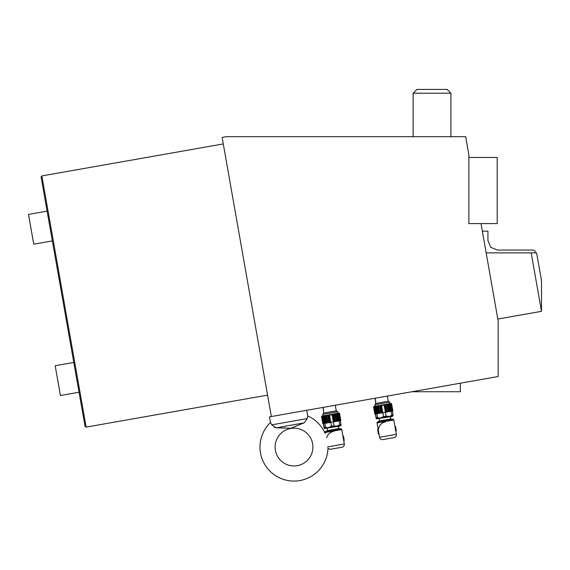 <?xml version="1.0" encoding="UTF-8"?>
<svg xmlns="http://www.w3.org/2000/svg" width="570" height="570" viewBox="0 0 570 570"><rect width="100%" height="100%" fill="white"/><g stroke="black" fill="none" stroke-linecap="round" stroke-linejoin="round"><path stroke-width="0.85" d="M541.5 311.334L541.5 280.632L536.605 252.881L531.19 252.881L541.5 311.334L497.824 319.029M531.19 252.881L486.153 252.881M490.713 247.28L487.941 240.597L490.713 247.28L497.389 250.045L533.292 250.045L535.18 251.135L535.18 252.881M487.941 240.597L487.941 231.149L482.327 231.149M86.148 427.115L41.859 175.916L41.09 177.006L85.058 426.346L86.148 427.115L267.572 395.124M33.751 244.188L52.355 240.911L33.751 244.188L28.5 214.42L47.111 211.135M79.038 392.217L60.427 395.502L55.183 365.726L73.787 362.449M271.349 416.528L222.129 137.413L226.283 136.679L465.669 136.679L468.861 154.798L468.861 223.597L480.995 223.597L498.151 320.896L498.151 376.535L269.489 416.855L270.479 422.498A34.008 34.008 0 0 0 299.906 480.56A34.008 34.008 0 0 0 327.999 448.013A2.836 2.836 0 0 0 330.828 449.203L341.993 447.236A2.836 2.836 0 0 0 344.294 443.952L327.551 446.909M276.315 427.778L274.341 427.301M291.926 427.771L303.938 422.926L290.693 428.298L276.407 427.778L286.055 428.049M297.284 465.676A18.896 18.896 0 0 1 275.395 450.343A18.896 18.896 0 0 1 290.721 428.455A18.896 18.896 0 0 1 312.609 443.781A18.896 18.896 0 0 1 297.284 465.676M338.323 426.396L338.715 428.626L327.551 430.599L325.548 431.533A0.948 0.948 0 0 0 325.014 432.552L325.178 433.485A34.008 34.008 0 0 0 307.7 415.936L306.703 410.293M276.407 427.778L304.031 422.89M304.38 422.733L307.273 418.58L307.7 415.936M270.479 422.498L271.783 424.842L275.923 427.749M447.136 89.44L416.905 89.44L413.122 93.224L450.913 93.224L450.913 136.679L450.913 93.224L447.136 89.44L450.913 93.224M460.361 391.754L460.361 383.197L460.361 391.754L411.818 391.754M480.995 223.597L497.204 223.597L497.204 157.463L468.861 157.463M375.594 400.012C374.803 397.675 374.747 397.689 375.423 400.04C375.594 402.484 375.651 402.477 375.594 400.012C374.803 397.675 374.747 397.689 375.423 400.04C375.594 402.484 375.651 402.477 375.594 400.012M375.545 401.914L375.808 403.425M374.803 404.786L389.688 402.156L388.341 401.216L375.744 403.439L374.803 404.786L375.024 406.061M373.906 406.495L391.113 403.46M373.628 406.902L373.97 406.41M381.594 405.569L384.123 405.128L385.384 412.295L381.665 412.951L380.397 405.769L381.594 405.569L383.532 416.62L380.005 418.145L377.604 417.668L376.92 413.784L374.996 414.126L374.02 406.83M375.416 414.048L374.141 406.809L374.768 406.26L374.682 406.709M374.697 406.666L374.768 406.26M376.157 413.92L374.875 406.674L375.402 406.154L375.929 406.46L376.927 413.784L375.929 406.46L377.839 405.705L380.397 405.769M376.756 413.813L375.601 406.118M384.123 405.128L385.94 404.365L386.945 404.572L387.572 403.988L389.823 404.037L391.797 415.159L389.78 416.421L386.075 416.171L383.532 416.62M389.823 404.037L389.68 403.631L390.699 403.888L391.804 411.162M389.68 403.631L391.212 411.262M390.699 403.888L390.55 403.482L391.269 403.788L392.445 411.048L392.851 410.977L391.512 403.767M391.269 403.788L392.759 410.991M391.027 403.396L391.512 403.745L391.013 403.403M391.312 403.852L392.545 411.027L391.276 403.852M393.029 415.851L392.445 411.048M382.848 412.737L390.828 411.333M374.996 414.126L373.678 406.93M374.896 414.141L373.628 406.973M375.58 414.02L376.464 418.808L375.438 414.048M376.506 418.843L391.932 416.513L393.065 415.858M380.005 418.145L376.549 418.793M390.35 416.791L390.742 419.021L379.577 420.988L377.575 421.921A0.948 0.948 0 0 0 377.041 422.947L379.577 437.297A2.836 2.836 0 0 0 382.855 439.598L394.02 437.632A2.836 2.836 0 0 0 396.321 434.347L379.577 437.297M376.35 418.758L375.523 414.034M375.374 414.055L376.271 418.772M373.998 406.895L375.267 414.077L374.034 406.902M381.665 412.951L381.138 413.043L379.805 405.484M377.212 413.734L381.138 413.043M392.317 411.07L391.113 411.284M385.391 412.288L386.075 416.171M377.041 422.947L393.792 419.99A0.948 0.948 0 0 0 392.944 419.214L377.575 421.921M393.792 419.99L396.321 434.347M378.195 429.474L377.639 429.58L378.423 434.048L378.986 433.955L378.43 434.055M385.491 421.864A8.5 8.5 0 0 0 378.501 429.424M396.264 430.913L395.73 431.005L396.293 430.906L396.086 429.759L395.53 429.858M377.639 429.58L378.195 429.481M378.423 434.048L378.986 433.948M396.086 429.759L395.502 426.424L394.946 426.524M395.943 428.932L395.388 429.032M395.758 427.892L395.202 427.984M323.568 409.616C322.777 407.286 322.72 407.293 323.397 409.652C323.568 412.096 323.625 412.082 323.568 409.616C322.777 407.286 322.72 407.293 323.397 409.652C323.568 412.096 323.625 412.082 323.568 409.616M322.869 407.821L322.798 407.45M323.518 411.526L323.781 413.036M322.777 414.39L337.661 411.768L336.314 410.828L323.71 413.043L322.777 414.39L322.998 415.665M321.879 416.1L339.086 413.065M321.601 416.506L321.993 415.936M329.56 415.174L332.089 414.732L333.357 421.9L329.638 422.555L328.37 415.373L329.56 415.174L331.505 426.225L327.978 427.749L325.577 427.272L324.893 423.389L322.969 423.731L321.993 416.435M324.437 428.384L322.114 416.414L322.599 415.893L322.656 416.314M322.663 416.271L322.741 415.872M324.123 423.524L322.848 416.278L323.375 415.758L323.903 416.064L324.9 423.389L323.903 416.064L325.812 415.309L328.37 415.373M324.729 423.417L323.575 415.722M332.089 414.732L333.913 413.97L334.918 414.183L335.545 413.592L337.796 413.642L339.77 424.771L336.378 426.267L334.048 425.776L331.505 426.225M337.796 413.642L337.654 413.236L338.666 413.492L339.777 420.767M337.654 413.236L339.186 420.874M338.666 413.492L338.523 413.086L339.236 413.393L340.418 420.653L340.824 420.582L339.485 413.378M339.236 413.393L338.986 413.008M340.732 420.596L339.456 413.357L339 413.008M339.285 413.457L340.554 420.632L339.25 413.464M341.003 425.455L340.418 420.653M338.78 420.945L337.91 421.095L336.635 413.87M330.821 422.349L337.91 421.095M322.969 423.731L321.651 416.542M322.862 423.745L321.601 416.584M324.48 428.448L339.905 426.118L341.038 425.462M323.553 423.624L324.522 428.398M324.323 428.362L323.489 423.638M323.347 423.667L324.237 428.376M321.972 416.506L323.24 423.681L322 416.513M329.638 422.555L329.111 422.648L327.779 415.088M325.185 423.339L329.111 422.648M340.29 420.674L339.086 420.888L337.796 413.678L339.072 420.888M333.365 421.9L334.048 425.776M325.014 432.552L341.765 429.595A0.948 0.948 0 0 0 340.917 428.818L325.548 431.533M341.765 429.595L344.294 443.952M333.457 431.476A8.5 8.5 0 0 0 326.703 437.724M344.237 440.517L343.703 440.61L344.266 440.51L343.475 436.029L343.04 436.107M343.731 437.496L343.176 437.596M343.917 438.537L343.354 438.636M344.059 439.363L343.503 439.463M343.375 436.05L342.912 436.128M271.783 424.842L307.273 418.58M390.721 403.93L391.989 411.127L390.707 403.959M391.098 411.284L389.823 404.073L391.098 411.284M390.343 411.419L388.997 403.781M390.08 411.462L388.726 403.781M389.937 411.49L388.662 404.258M389.666 411.533L388.391 404.301M388.925 411.668L387.572 403.988M388.662 411.711L387.308 404.066M388.562 411.732L387.279 404.429M388.22 411.789L386.945 404.572M387.279 411.96L385.94 404.365M387.051 411.996L385.719 404.444M386.788 412.046L385.512 404.807M386.56 412.082L385.291 404.907M385.812 412.217L384.515 404.864M385.648 412.245L384.358 404.921M388.405 416.663L381.437 417.888M393.079 415.836L389.78 416.421M382.577 412.787L381.287 405.462M382.406 412.815L381.109 405.462M381.423 412.993L380.147 405.755M380.903 413.079L379.563 405.484M379.962 413.25L378.687 406.032M379.599 413.314L378.309 406.011M379.47 413.336L378.124 405.683M379.193 413.385L377.839 405.705M378.452 413.514L377.176 406.282M378.174 413.564L376.898 406.339M377.981 413.599L376.62 405.911M377.696 413.649L376.35 406.011M374.682 406.752L375.951 413.955L374.697 406.773M393.001 414.953L391.797 415.159M377.604 417.668L376.264 417.903M339.948 420.738L338.68 413.564M338.316 421.023L336.97 413.385M338.053 421.073L336.699 413.385M337.639 421.145L336.364 413.905M336.899 421.273L335.545 413.592M336.635 421.323L335.281 413.67M336.535 421.337L335.253 414.041M336.186 421.401L334.918 414.183M335.253 421.565L333.913 413.97M335.025 421.608L333.692 414.048M334.761 421.65L333.486 414.411M334.533 421.693L333.265 414.511M333.785 421.821L332.488 414.468M333.621 421.85L332.331 414.525M336.378 426.267L329.41 427.5M327.978 427.749L324.408 428.376M341.052 425.448L337.754 426.025M330.55 422.391L329.261 415.067M330.379 422.42L329.082 415.074M329.396 422.598L328.12 415.359M328.876 422.691L327.536 415.095M327.935 422.855L326.66 415.637M327.572 422.919L326.282 415.623M327.444 422.94L326.097 415.288M327.166 422.99L325.812 415.309M326.425 423.118L325.149 415.886M326.14 423.168L324.871 415.943M325.947 423.204L324.594 415.516M325.669 423.253L324.323 415.616M324.9 423.389L323.625 416.157M322.656 416.357L323.924 423.56L322.67 416.378M340.974 424.557L339.77 424.771M325.577 427.272L324.237 427.507M41.859 175.916L223.283 143.925M324.914 461.251L323.931 463.225M413.122 93.224L413.122 136.679M387.365 396.065L388.277 401.23M389.688 402.156L389.909 403.439M392.851 410.977L391.59 403.809M379.185 418.758L379.577 420.988M376.927 413.784L375.651 406.545M374.839 414.148L373.578 406.987M390.742 419.021L392.944 419.214M335.267 405.256L336.25 410.835M337.661 411.768L337.882 413.043M340.824 420.582L339.563 413.414M339.962 420.731L338.687 413.535M322.812 423.759L321.551 416.592M327.159 428.362L327.551 430.599M338.715 428.626L340.917 428.818"/></g></svg>
